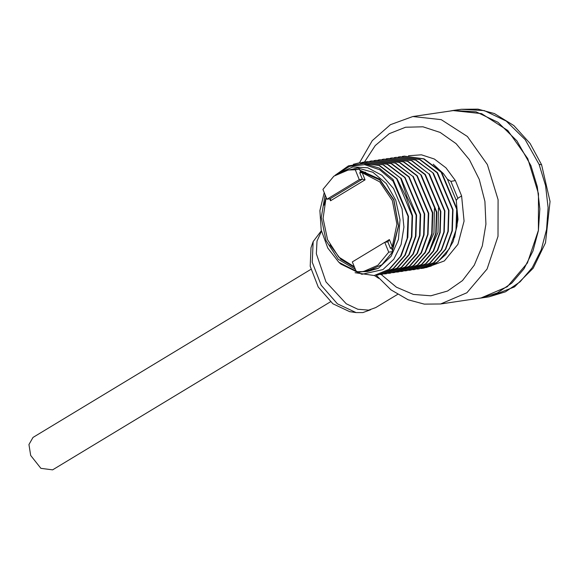 <?xml version="1.0" encoding="UTF-8"?>
<svg xmlns="http://www.w3.org/2000/svg" width="579" height="579" viewBox="0 0 579 579"><rect width="100%" height="100%" fill="white"/><g stroke="black" fill="none" stroke-linecap="round" stroke-linejoin="round"><path stroke-width="0.87" d="M363.366 271.551L367.484 270.943L381.894 264.741L392.866 251.554L391.513 248.225L390.485 248.377L387.836 241.848L384.745 242.304L352.358 261.903L356.36 271.761L363.366 271.551L377.776 265.348L388.755 252.162L384.745 242.304M392.866 251.554L388.755 252.162M324.211 192.575L319.934 210.647L321.179 230.037L327.772 248.058L338.809 262.236L356.288 271.565M358.358 271.869L367.361 271.551L378.355 268.323L391.129 256.258L398.395 239.438L400.024 219.788L395.768 200.189L386.251 183.529L372.869 172.245L357.598 167.997L342.667 171.406M329.762 198.821L330.544 200.747L330.544 199.162L330.001 198.785L326.918 199.241L322.916 189.384L333.888 176.197L348.297 169.994L359.414 169.177L359.82 170.175L379.592 179.157L393.843 199.654L398.576 225.911L392.461 250.555M355.368 269.315L338.31 259.341L326.049 240.676L321.302 217.458L325.13 194.848M335.118 175.307L348.377 165.912L363.757 163.394L379.303 168.105L393.025 179.447L408.477 216.307L407.819 237.347L401.182 255.846L389.537 269.177L374.36 275.488M339.07 172.947L352.821 166.991L367.737 167.801L381.923 175.299L393.59 188.551L402.014 208.773L403.932 227.011L401.088 244.512L393.814 259.283L382.936 269.619L361.839 274.28L340.886 264.104L339.446 262.808L358.842 272.34L378.355 268.323M355.897 271.493L338.881 262.294M359.697 162.735L379.527 165.449L396.999 178.708L406.161 196.998L412.523 215.706L412.118 215.772L396.593 178.766L379.129 165.507L359.494 162.764L353.32 164.284M396.999 178.708L396.593 178.766M412.523 215.706L411.864 236.746L405.228 255.245L393.582 268.576L378.405 274.887M376.379 275.134L378.203 274.916L393.177 268.634L404.822 255.303L411.466 236.811L412.118 215.772M355.057 272.673L374.157 275.517L388.907 269.401L400.458 256.446L407.218 238.418L408.036 216.314L393.003 181.075L379.766 169.756L364.705 164.624L349.636 166.282L336.363 174.474M380.425 274.533L382.256 274.316L397.23 268.034L408.875 254.702L415.512 236.21L416.171 215.171L407.001 196.874L400.639 178.166L383.175 164.906L363.547 162.163L361.73 162.489M393.59 188.551L402.014 208.773M393.025 179.447L393.003 181.075M408.477 216.307L408.086 216.365L408.217 217.791M363.75 162.134L383.58 164.849L400.639 178.166M371.848 160.933L391.679 163.647L409.143 176.906L424.668 213.904L424.016 234.944L417.379 253.443L405.734 266.774L390.557 273.085M367.795 161.534L387.626 164.248L405.097 177.507L420.622 214.505L419.963 235.544L413.326 254.043L401.681 267.375L386.504 273.686M401.044 178.108L416.576 215.106L415.917 236.145L409.281 254.644L397.635 267.976L382.458 274.287M384.47 273.932L386.302 273.715L401.276 267.433L412.921 254.101L419.558 235.61L420.216 214.57L404.692 177.565L387.221 164.306L367.593 161.563L365.776 161.888M365.581 161.925L363.778 162.359M363.583 162.41L360.76 163.314M388.523 273.331L390.355 273.114L405.329 266.832L416.974 253.501L423.611 235.009L424.269 213.969L408.738 176.964L391.274 163.705L371.646 160.962L369.829 161.288M392.569 272.731L394.4 272.514L409.375 266.231L421.02 252.9L427.657 234.408L428.315 213.369L412.791 176.363L395.319 163.104L375.691 160.361L373.875 160.687M405.097 177.507L404.692 177.565M420.622 214.505L420.216 214.57M409.143 176.906L408.738 176.964M424.668 213.904L424.269 213.969M375.894 160.332L395.725 163.046L412.791 176.363M379.947 159.732L399.778 162.446L417.242 175.705L432.766 212.703L432.115 233.742L425.478 252.241L413.833 265.573L398.656 271.884M413.196 176.305L428.721 213.304L428.062 234.343L421.425 252.842L409.78 266.174L394.603 272.485M434.395 208.585L433.968 233.069L424.791 253.392M438.441 207.984L438.014 232.469L428.836 252.791M388.039 158.53L407.877 161.244L425.341 174.503L440.865 211.501L440.214 232.541L433.57 251.04L421.925 264.371L406.748 270.683M383.993 159.131L403.824 161.845L421.288 175.104L436.819 212.102L436.161 233.142L429.524 251.641L417.879 264.972L402.702 271.283M421.288 175.104L403.418 161.903L383.79 159.16L381.974 159.486M436.819 212.102L436.414 212.167L420.882 175.162M400.668 271.529L402.499 271.312L417.473 265.03L429.119 251.699L435.755 233.207L436.414 212.167M408.767 270.328L410.598 270.111L425.572 263.829L437.217 250.497L443.854 232.005L444.513 210.966L428.981 173.961L411.517 160.701L391.889 157.958L390.072 158.284M377.928 160.086L379.737 159.761L399.372 162.504L416.837 175.763L432.361 212.768L431.71 233.807L425.073 252.299L413.428 265.631L398.453 271.913L396.622 272.13M404.721 270.929L406.545 270.711L421.519 264.429L433.164 251.098L439.808 232.606L440.46 211.567L424.935 174.561L407.471 161.302L387.836 158.559L386.027 158.885M392.092 157.929L411.922 160.644L428.981 173.961M429.386 173.903L444.918 210.901L444.259 231.94L437.623 250.439L425.978 263.771L410.8 270.082M423.017 268.265L430.942 266.137L435.574 263.684L445.772 254.536L453.162 241.566L457.041 225.955L457.063 209.099L456.657 209.164L441.133 172.158L423.662 158.899L404.033 156.156L402.217 156.482M404.236 156.127L424.067 158.841L441.538 172.101L457.063 209.099M400.19 156.728L420.021 159.442L437.485 172.701L453.017 209.699L452.358 230.739L445.721 249.238L434.076 262.569L418.899 268.88M396.137 157.329L415.968 160.043L433.439 173.302L448.964 210.3L448.305 231.339L441.668 249.838L430.023 263.17L414.846 269.481M433.439 173.302L415.563 160.101L395.935 157.358L394.125 157.683M448.964 210.3L448.559 210.365L433.034 173.36M412.82 269.727L414.644 269.51L429.618 263.228L441.263 249.896L447.9 231.405L448.559 210.365M420.911 268.526L422.742 268.309L437.717 262.026L449.362 248.695L455.999 230.203L456.657 209.164M426.144 267.679L444.397 260.941L457.946 244.324L464.097 221.12L461.629 195.941L457.808 198.329L456.252 200.377L447.437 179.222L443.333 173.591L433.208 164.197M456.252 200.377L458.018 219.419L454.616 237.419M416.866 269.126L418.697 268.909L433.671 262.627L445.316 249.296L451.953 230.804L452.612 209.764L437.08 172.759L419.616 159.5L399.988 156.757L398.171 157.083M441.538 172.101L441.133 172.158M408.456 155.744L421.418 154.832L434.322 158.993L445.996 167.838L455.391 180.59L450.918 181.365L447.437 179.222M378.746 278.318L374.295 275.495M440.655 303.961L481.019 297.968L507.269 286.786L527.404 263.04L538.369 230.341L538.477 193.676L527.722 158.617L507.747 130.514L481.576 113.636L453.212 110.553L412.849 116.545L441.22 119.621L467.383 136.499L487.366 164.61L498.114 199.661L498.005 236.326L487.048 269.025L466.906 292.771L440.655 303.961L424.269 304.105L408.108 299.792L390.97 289.833L376.118 275.191M450.426 110.965L453.198 110.48L476.047 111.827L498.005 122.285L516.924 140.842L530.921 165.652L537.305 186.764L539.838 208.838L538.369 230.659L532.991 251.025L523.988 268.83L511.858 283.08L497.274 292.996L481.026 298.04L489.132 296.839L505.481 291.78L520.08 281.864L532.21 267.614L541.213 249.817L546.598 229.443L548.067 207.622L545.534 185.548L539.15 164.436L541.589 164.733L550.05 201.492L545.476 242.796L533.201 268.229L514.499 286.887L489.132 296.839M478.232 298.38L481.026 298.04M453.198 110.48L461.427 109.265L484.268 110.603L506.234 121.069L525.146 139.619L539.15 164.436M397.541 294.385L375.684 307.608L368.635 310.112L357.8 309.237L346.249 303.772L325.948 281.901L316.322 253.761L317.024 241.096L321.446 231.253M370.538 309.736L362.924 312.609L356.092 312.573L337.405 303.837L321.186 285.223L312.226 262.215L313.159 241.609L321.331 230.768M356.092 312.573L349.665 311.632L332.845 303.772L318.24 287.01L310.163 266.289L311.003 247.74L313.159 241.609M330.435 301.768L52.638 469.859L40.921 468.36L30.687 455.449L28.95 444.534L33.025 437.435L310.822 269.351M360.268 171.268L379.752 179.924L393.807 200.044L398.41 225.882L392.258 250.048M354.63 267.484L340.734 259.247L329.95 244.917M324.052 205.183L326.115 197.273M359.82 170.175L360.768 172.506L359.74 172.658L362.208 172.73L379.73 181.886L392.338 200.566L396.883 224.124L392.236 246.69L390.485 248.377M348.297 169.994L355.303 169.785L359.306 179.649L326.918 199.241M359.414 169.177L355.303 169.785M330.544 200.747L365.088 179.837L362.389 179.186L359.306 179.649M360.464 171.753L365.667 172.238M392.236 246.69L389.349 239.583L387.836 241.848M326.158 197.381L323.046 218.384L327.555 239.764L338.758 257.09L354.341 266.781M453.017 209.699L452.612 209.764M437.485 172.701L437.08 172.759M444.918 210.901L444.513 210.966M440.865 211.501L440.46 211.567M425.341 174.503L424.935 174.561M417.242 175.705L416.837 175.763M432.766 212.703L432.361 212.768M428.721 213.304L428.315 213.369M416.576 215.106L416.171 215.171M406.248 197.207L407.001 196.874M364.466 162.033L375.25 145.561L389.233 133.706L405.561 127.271L422.974 126.837L440.221 132.432L456.078 143.657L469.395 159.71L479.231 179.447L484.884 201.449L485.94 224.145L482.329 245.909L474.302 265.189L462.447 280.605L447.603 291.049L430.834 295.782L413.341 294.458L396.369 287.184L381.134 274.46M461.629 195.941L455.391 180.59M330.001 198.785L362.389 179.186L359.74 172.658M389.349 239.583L384.89 242.283M365.088 179.837L362.208 172.73M457.808 198.329L450.918 181.365M359.899 162.706L359.494 162.764M374.562 275.459L374.157 275.517M363.952 162.106L363.547 162.163M367.998 161.505L367.593 161.563M386.707 273.657L386.302 273.715M372.051 160.904L371.646 160.962M384.195 159.102L383.79 159.16M402.904 271.254L402.499 271.312M392.294 157.901L391.889 157.958M415.049 269.452L414.644 269.51M412.849 116.545L390.398 124.695L372.333 140.632L359.458 162.771M541.589 164.733L530.111 143.469L513.848 125.542L494.379 113.578L478.03 109.142L461.427 109.265M419.102 268.851L418.697 268.909M400.393 156.699L399.988 156.757M411.003 270.053L410.598 270.111M388.241 158.501L387.836 158.559M394.806 272.456L394.4 272.514"/></g></svg>
